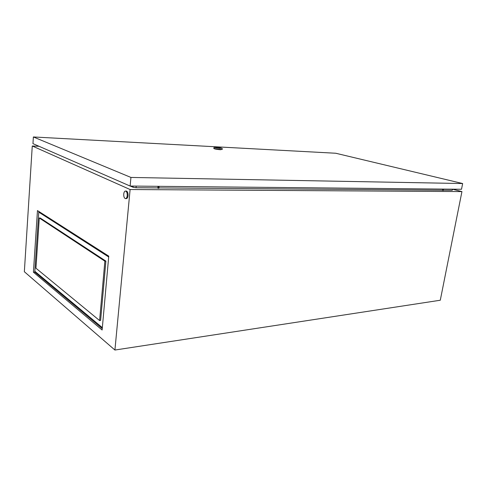<?xml version="1.0" encoding="UTF-8"?>
<svg xmlns="http://www.w3.org/2000/svg" width="487" height="487" viewBox="0 0 487 487"><rect width="100%" height="100%" fill="white"/><g stroke="black" fill="none" stroke-linecap="round" stroke-linejoin="round"><path stroke-width="0.73" d="M127.217 195.634C127.308 193.102 126.772 191.568 125.609 191.044C124.629 191.026 124.008 192.024 123.741 194.027C123.649 196.559 124.191 198.087 125.354 198.611C126.328 198.629 126.949 197.637 127.217 195.634M125.67 198.611L126.182 198.611C127.156 198.623 127.777 197.631 128.044 195.634C128.136 193.102 127.6 191.574 126.437 191.05L126.127 191.044M102.252 328.597L34.79 272.093L38.808 211.443M158.013 186.326L157.818 188.171L158.147 188.305L158.92 188.311L159.127 186.338M442.738 189.084L442.482 190.38L443.249 190.484L443.517 189.09M39.051 146.301L32.264 145.99L130.108 189.528L461.938 191.58L452.715 189.279M452.733 189.181L452.234 190.271L443.304 190.198M442.519 190.192L158.963 187.909M157.849 187.903L136.05 187.726L133.03 187.258L130.273 186.058M32.264 145.99L24.35 271.722L114.92 350.037L440.285 300.236L461.938 191.58M130.108 189.528L114.92 350.037M102.124 330.009L108.759 256.138L37.469 210.585L33.414 272.19L102.124 330.009M442.866 190.478L443.133 189.084M158.354 186.326L158.147 188.305M34.79 272.093L33.414 272.19M213.86 148.486L213.854 148.517C214.718 149.034 216.916 149.43 220.447 149.722L222.291 149.29M462.65 183.538L130.936 177.438L33.378 136.963L335.738 153.247L462.65 183.538L461.512 189.266L130.12 186.052L130.936 177.438M130.12 186.052L32.952 143.635L33.378 136.963M108.68 256.972L38.765 212.137L108.717 256.6M102.337 327.641L34.839 271.289M39.289 218.006L40.202 217.987L105.892 261.105L100.614 320.428L99.598 320.556L35.947 268.209L39.289 218.006L104.863 261.172L99.598 320.556M105.892 261.105L104.863 261.172M136.208 186.113L136.05 187.726M133.14 186.083L133.03 187.258M452.447 189.175L452.234 190.271M213.854 148.517L213.89 148.218C213.519 147.604 214.329 147.299 216.313 147.299C222.474 147.865 222.474 148.645 222.297 149.266L220.483 149.418C216.952 149.132 214.755 148.73 213.89 148.218L213.896 148.188M220.075 148.371C222.322 148.2 221.074 147.847 216.344 147.311C214.073 147.476 215.315 147.829 220.075 148.371M125.609 191.044L126.437 191.05"/></g></svg>
